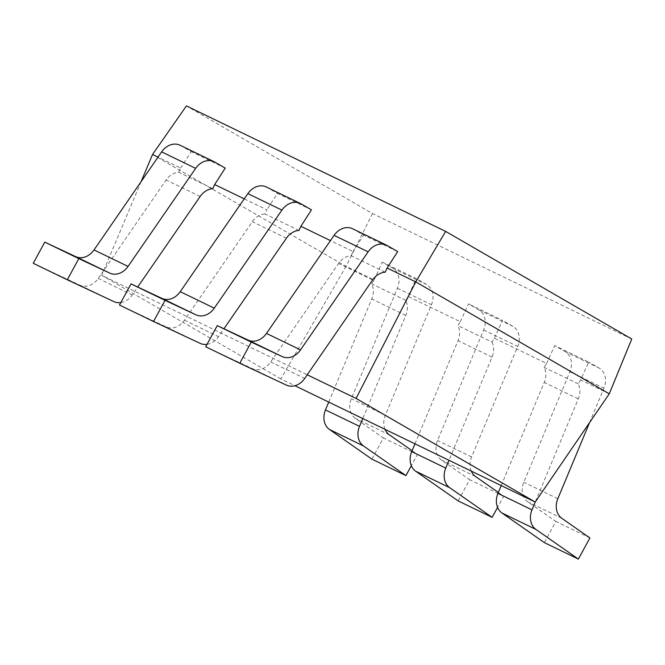<?xml version="1.0" encoding="UTF-8"?>
<svg xmlns="http://www.w3.org/2000/svg" width="665" height="665" viewBox="0 0 665 665"><rect width="100%" height="100%" fill="white"/><g stroke="black" fill="none" stroke-linecap="round" stroke-linejoin="round"><path stroke-width="0.5" stroke-dasharray="3.33 2.49" d="M631.75 339.017L372.508 213.531L186.416 105.91M372.508 213.531L346.033 266.391L152.534 154.48M609.273 393.813L580.62 379.939L588.733 362.084L554.693 345.609L565.075 351.61A17.224 13.957 -64.2 0 1 569.888 371.727L523.787 482.225A17.224 13.957 115.8 0 0 527.769 501.817L555.874 521.46L544.344 542.615M328.734 402.084L371.777 298.918A17.224 13.957 115.8 0 0 371.677 283.839L374.112 279.982L346.033 266.391L280.846 378.9L294.928 385.725M374.112 279.982L382.234 262.126L392.608 268.128A17.224 13.957 -64.2 0 1 397.421 288.244L351.32 398.742A17.224 13.957 115.8 0 0 355.31 418.335L383.414 437.977L371.876 459.133M501.202 485.566L544.244 382.4A17.224 13.957 115.8 0 0 544.136 367.329L546.58 363.464L494.386 338.194L491.95 342.059L457.911 325.584L460.346 321.719L408.152 296.457L416.273 278.602L382.234 262.126M460.346 321.719L468.468 303.863L478.842 309.865A17.224 13.957 -64.2 0 1 483.655 329.981L437.553 440.479A17.224 13.957 115.8 0 0 441.535 460.072L469.648 479.723L458.11 500.87M494.386 338.194L502.499 320.339L468.468 303.863M546.58 363.464L554.693 345.609M589.564 422.616L603.928 388.202A17.224 13.957 115.8 0 0 599.115 368.086L588.733 362.084M580.62 379.939L578.176 383.805A17.224 13.957 -64.2 0 1 578.284 398.875L535.259 501.992M352.533 228.727A17.224 13.957 -64.2 0 1 353.273 229.117L363.647 235.119L397.687 251.594M385.176 272.185L351.137 255.709A17.224 13.957 115.8 0 0 338.593 263.465L270.688 361.951A17.224 13.957 -64.2 0 1 252.376 368.643L205.718 346.773M212.717 188.702L178.677 172.227A17.224 13.957 115.8 0 0 166.125 179.982L98.229 278.469A17.224 13.957 -64.2 0 1 79.908 285.16L33.25 263.29M298.951 230.447L264.911 213.964L266.84 209.816L244.238 198.868M351.137 255.709L353.073 251.553L330.472 240.614M141.113 181.636L101.703 275.302L307.238 374.794M178.677 172.227L180.606 168.07L158.004 157.131M120.814 302.583A17.224 13.957 115.8 0 0 132.269 294.944L137.722 287.022M385.01 429.324A17.224 13.957 -64.2 0 1 385.359 415.218L431.46 304.72A17.224 13.957 115.8 0 0 426.647 284.603L416.273 278.602M412.092 450.712L417.454 454.453L411.336 465.675M408.152 296.457L405.716 300.322A17.224 13.957 -64.2 0 1 405.816 315.393L362.774 418.559M180.074 145.244A17.224 13.957 -64.2 0 1 180.805 145.635L191.188 151.637L180.606 168.07M353.073 251.553L363.647 235.119M311.461 209.857L277.421 193.382L266.84 209.816M225.227 168.112L191.188 151.637M589.913 537.935L555.874 521.46M578.176 383.805L544.136 367.329M405.716 300.322L371.677 283.839M207.048 344.329A17.224 13.957 115.8 0 0 218.494 336.69L223.955 328.768M471.244 471.061A17.224 13.957 -64.2 0 1 471.593 456.963L517.694 346.457A17.224 13.957 115.8 0 0 512.881 326.349L502.499 320.339M498.326 492.449L503.688 496.198L497.561 507.42M491.95 342.059A17.224 13.957 -64.2 0 1 492.05 357.13L449.008 460.305M266.308 186.99A17.224 13.957 -64.2 0 1 267.039 187.38L277.421 193.382M264.911 213.964A17.224 13.957 115.8 0 0 252.359 221.728L184.454 320.206A17.224 13.957 -64.2 0 1 166.142 326.897L119.484 305.036M414.968 443.829L458.01 340.655A17.224 13.957 115.8 0 0 457.911 325.584M503.688 496.198L469.648 479.723M417.454 454.453L383.414 437.977M280.846 378.9L101.703 275.302M353.273 229.117L387.313 245.593M252.376 368.643L286.416 385.118M270.688 361.951L304.728 378.427M372.633 279.94L338.593 263.465M200.165 196.458L166.125 179.982M98.229 278.469L132.269 294.944M79.908 285.16L113.948 301.636M180.805 145.635L214.845 162.11M569.888 371.727L603.928 388.202M565.075 351.61L599.115 368.086M557.827 498.7L523.787 482.225M561.809 518.293L527.769 501.817M578.284 398.875L544.244 382.4M267.039 187.38L301.079 203.856M166.142 326.897L200.182 343.381M184.454 320.206L218.494 336.69M286.399 238.203L252.359 221.728M483.655 329.981L517.694 346.457M478.842 309.865L512.881 326.349M471.593 456.963L437.553 440.479M475.575 476.547L441.535 460.072M492.05 357.13L458.01 340.655M405.816 315.393L371.777 298.918M389.341 434.81L355.31 418.335M385.359 415.218L351.32 398.742M397.421 288.244L431.46 304.72M392.608 268.128L426.647 284.603"/><path stroke-width="1" d="M294.928 385.725L535.225 502.042L609.273 393.813L631.75 339.017L445.65 231.395L186.416 105.91L152.534 154.48L141.113 181.636M307.238 374.794L356.083 398.435L415.766 281.902L387.113 268.028L397.687 251.594L387.313 245.593A17.224 13.957 115.8 0 0 386.573 245.202A17.224 13.957 115.8 0 0 368.127 251.835L300.522 349.898A17.224 13.957 -64.2 0 1 282.201 356.59L248.17 340.114A17.224 13.957 115.8 0 0 266.482 333.423L334.088 235.36A17.224 13.957 -64.2 0 1 352.533 228.727L386.573 245.202M387.113 268.028L385.176 272.185A17.224 13.957 -64.2 0 0 372.633 279.94L304.728 378.427A17.224 13.957 115.8 0 1 286.416 385.118L239.757 363.256L251.287 342.101L282.201 356.59M535.259 501.992L531.983 509.856A17.224 13.957 115.8 0 0 535.965 529.44L578.384 559.09L589.913 537.935L561.809 518.293A17.224 13.957 -64.2 0 1 557.827 498.7L589.564 422.616M251.287 342.101L217.247 325.626L248.17 340.114M239.757 363.256L205.718 346.773L217.247 325.626M244.238 198.868L214.645 184.546L212.717 188.702A17.224 13.957 -64.2 0 0 200.165 196.458L137.722 287.022M330.472 240.614L300.879 226.291L298.951 230.447A17.224 13.957 -64.2 0 0 286.399 238.203L223.955 328.768M158.004 157.131L152.534 154.48M214.645 184.546L225.227 168.112L214.845 162.11A17.224 13.957 115.8 0 0 214.113 161.72A17.224 13.957 115.8 0 0 195.668 168.353L128.054 266.416A17.224 13.957 -64.2 0 1 109.742 273.107L78.819 258.619L67.29 279.774L113.948 301.636A17.224 13.957 115.8 0 0 120.814 302.583M412.092 450.712L389.341 434.81A17.224 13.957 -64.2 0 1 385.01 429.324M411.336 465.675L405.916 475.608L363.506 445.957A17.224 13.957 115.8 0 1 359.516 426.373L362.774 418.559M78.819 258.619L44.779 242.143L75.702 256.632A17.224 13.957 115.8 0 0 94.014 249.94L161.628 151.878A17.224 13.957 -64.2 0 1 180.074 145.244L214.113 161.72M67.29 279.774L33.25 263.29L44.779 242.143M405.916 475.608L371.876 459.133L329.466 429.482A17.224 13.957 -64.2 0 1 325.476 409.889L328.734 402.084M300.879 226.291L311.461 209.857L301.079 203.856A17.224 13.957 115.8 0 0 300.339 203.465A17.224 13.957 115.8 0 0 281.902 210.098L214.288 308.153A17.224 13.957 -64.2 0 1 195.976 314.844L161.936 298.369A17.224 13.957 115.8 0 0 180.248 291.677L247.862 193.615A17.224 13.957 -64.2 0 1 266.308 186.99L300.339 203.465M609.273 393.813L415.766 281.902L445.65 231.395M578.384 559.09L544.344 542.615L501.925 512.964A17.224 13.957 -64.2 0 1 497.944 493.372L501.202 485.566M195.976 314.844L165.053 300.356L153.524 321.511L200.182 343.381A17.224 13.957 115.8 0 0 207.048 344.329M498.326 492.449L475.575 476.547A17.224 13.957 -64.2 0 1 471.244 471.061M497.561 507.42L492.15 517.353L449.731 487.703A17.224 13.957 115.8 0 1 445.75 468.11L449.008 460.305M165.053 300.356L131.013 283.88L161.936 298.369M153.524 321.511L119.484 305.036L131.013 283.88M492.15 517.353L458.11 500.87L415.692 471.227A17.224 13.957 -64.2 0 1 411.71 451.635L414.968 443.829M535.225 502.042L356.083 398.435M334.088 235.36L368.127 251.835M300.522 349.898L266.482 333.423M161.628 151.878L195.668 168.353M128.054 266.416L94.014 249.94M109.742 273.107L75.702 256.632M501.925 512.964L535.965 529.44M497.944 493.372L531.983 509.856M247.862 193.615L281.902 210.098M214.288 308.153L180.248 291.677M415.692 471.227L449.731 487.703M411.71 451.635L445.75 468.11M325.476 409.889L359.516 426.373M329.466 429.482L363.506 445.957"/></g></svg>

